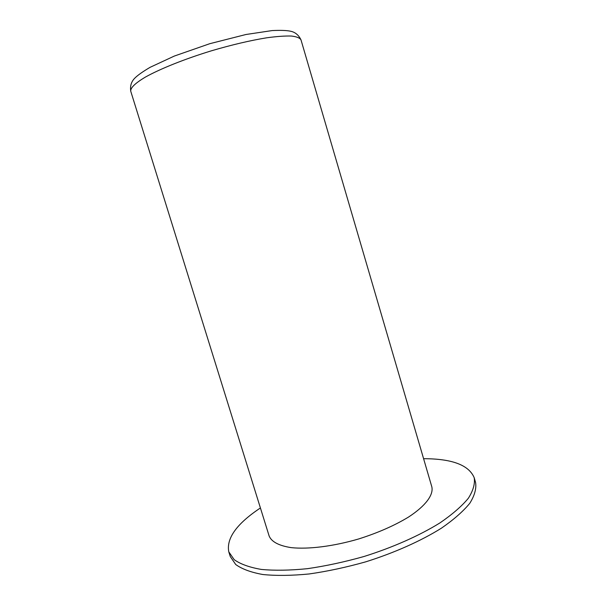 <?xml version="1.0" encoding="UTF-8"?>
<svg xmlns="http://www.w3.org/2000/svg" width="606" height="606" viewBox="0 0 606 606"><rect width="100%" height="100%" fill="white"/><g stroke="black" fill="none" stroke-linecap="round" stroke-linejoin="round"><path stroke-width="0.91" d="M269.125 535.954C271.518 541.794 278.836 545.68 291.077 547.619C308.325 549.475 333.436 546.362 358.79 538.923C378.053 532.795 394.673 525.493 408.626 516.994C425.7 505.843 433.707 494.814 431.828 486.83L300.985 39.852C299.811 37.913 296.607 36.64 291.357 36.034C284.949 35.845 276.745 36.436 266.754 37.792C250.248 40.481 231.803 44.814 211.418 50.806C184.868 58.933 160.469 68.705 145.546 77C135.236 83.136 130.305 87.885 130.752 91.248L269.125 535.954M260.413 507.964C236.734 523.72 226.19 538.348 228.788 551.839L234.189 559.671C240.423 564.11 249.452 567.36 261.277 569.42C274.601 570.678 290.009 570.428 307.484 568.67C325.793 566.019 344.662 561.951 364.085 556.475C392.961 547.392 419.488 535.59 439.895 522.94C452.258 514.464 461.742 506.245 468.34 498.276C473.188 490.648 475.142 483.8 474.21 477.74C468.908 465.067 452.038 458.719 423.594 458.697M228.788 551.839L230.28 556.55L235.719 564.519C241.976 569.049 251.028 572.382 262.868 574.518C276.215 575.851 291.63 575.67 309.113 573.965C327.429 571.36 346.299 567.314 365.706 561.845C394.567 552.763 421.056 540.908 441.426 528.174C453.765 519.63 463.219 511.335 469.786 503.291C474.612 495.572 476.536 488.641 475.581 482.49L474.21 477.74M130.752 91.248C129.964 85.916 131.35 81.515 134.911 78.038C137.744 75.205 142.789 71.637 150.053 67.342L174.331 56.055L209.82 43.685L245.983 34.497L272.124 30.58C280.358 30.179 286.403 30.376 290.259 31.164C295.061 32.05 298.637 34.951 300.985 39.852"/></g></svg>
